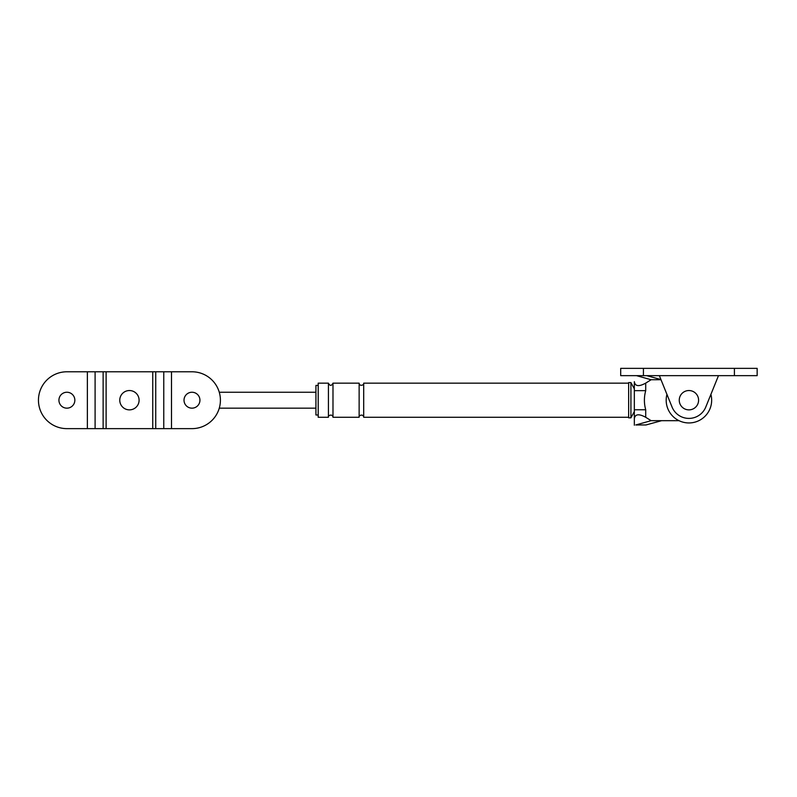 <?xml version="1.0" encoding="UTF-8"?>
<svg xmlns="http://www.w3.org/2000/svg" width="797" height="797" viewBox="0 0 797 797"><rect width="100%" height="100%" fill="white"/><g stroke="black" fill="none" stroke-linecap="round" stroke-linejoin="round"><path stroke-width="1.2" d="M710.904 394.385A22.744 22.744 0 0 1 688.917 422.948A22.744 22.744 0 0 1 666.94 394.385M87.371 371.781L66.888 371.781A28.433 28.433 0 0 0 38.455 400.204A28.433 28.433 0 0 0 66.888 428.637L95.102 428.637L95.102 371.781L87.371 371.781L87.371 428.637M66.888 392.244A7.96 7.96 0 0 0 58.928 400.204A7.96 7.96 0 0 0 66.888 408.164A7.96 7.96 0 0 0 74.848 400.204A7.96 7.96 0 0 0 66.888 392.244M95.102 428.637L163.764 428.637L163.764 371.781L95.102 371.781M163.764 371.781L191.977 371.781A28.433 28.433 0 0 1 220.41 400.204A28.433 28.433 0 0 1 191.977 428.637L171.494 428.637L171.494 371.781M163.764 428.637L171.494 428.637M191.977 392.244A7.96 7.96 0 0 0 184.017 400.204A7.96 7.96 0 0 0 191.977 408.164A7.96 7.96 0 0 0 199.937 400.204A7.96 7.96 0 0 0 191.977 392.244M119.769 400.204A9.664 9.664 0 0 1 129.433 390.54A9.664 9.664 0 0 1 139.096 400.204A9.664 9.664 0 0 1 129.433 409.867A9.664 9.664 0 0 1 119.769 400.204M659.358 375.646L672.05 407.028A18.192 18.192 0 0 0 705.783 407.028L718.486 375.646M643.428 375.646L620.694 375.646L620.694 368.363L643.428 368.363L643.428 375.646L757.15 375.646L757.15 368.363L643.428 368.363M679.253 400.204A9.664 9.664 0 0 1 688.917 390.54A9.664 9.664 0 0 1 698.59 400.204A9.664 9.664 0 0 1 688.917 409.867A9.664 9.664 0 0 1 679.253 400.204M318.202 414.988L315.931 414.988L315.931 385.419L318.202 385.419M328.434 417.259L318.202 417.259L318.202 383.148L328.434 383.148L328.434 417.259C327.368 415.705 332.608 413.344 332.987 417.259L332.987 383.148C331.472 386.077 329.958 386.077 328.434 383.148M661.012 379.741L651.119 379.741L645.709 383.118L645.709 390.66C643.966 397.055 643.966 403.421 645.709 409.758L645.709 417.289L651.119 420.677L635.807 424.96L645.988 424.96L635.807 424.96M645.988 424.96L661.63 420.677L651.119 420.677M661.63 420.677L679.004 420.677M636.504 375.646L651.119 379.741M660.932 379.551L646.686 375.646M645.709 417.289C638.845 413.553 635.06 414.041 634.332 418.754L634.332 381.663C635.06 386.376 638.845 386.864 645.709 383.118M634.332 409.758L645.709 409.758M634.332 418.754L634.332 425.2M634.332 382.181L634.332 381.663M634.332 411.581L630.925 417.827L628.654 417.827L628.654 382.58L630.925 382.58L634.332 388.836M634.332 390.66L645.709 390.66M630.925 417.827L630.925 382.58M332.987 417.259L359.138 417.259C358.072 415.725 363.293 413.334 363.691 417.259L363.691 383.148L628.654 383.148M359.138 417.259L359.138 383.148C359.567 387.113 364.777 384.642 363.691 383.148M103.132 428.637L103.132 371.781M106.111 428.637L106.111 371.781M152.755 428.637L152.755 371.781M155.734 428.637L155.734 371.781M734.406 368.363L734.406 375.646M363.691 417.259L628.654 417.259M332.987 383.148L359.138 383.148M219.265 408.164L315.931 408.164M219.265 392.244L315.931 392.244"/></g></svg>
